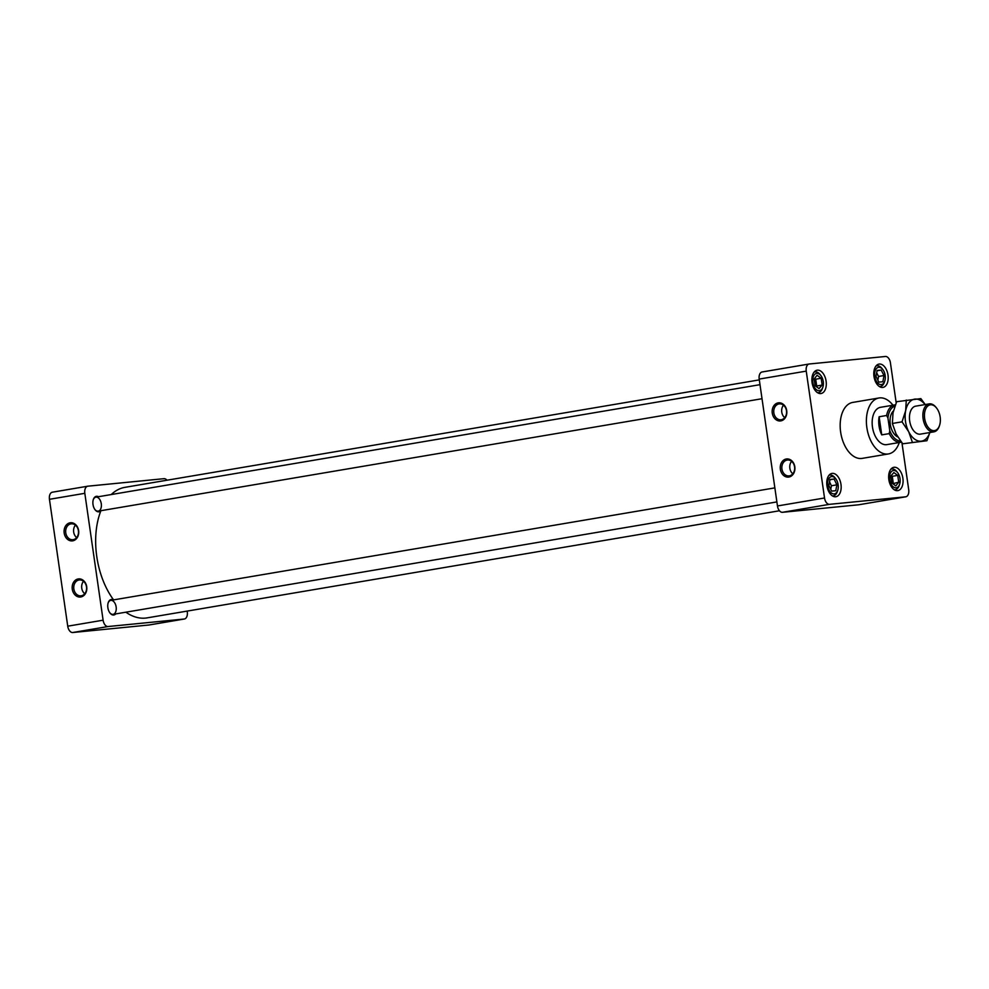 <?xml version="1.0" encoding="UTF-8"?>
<svg xmlns="http://www.w3.org/2000/svg" width="989" height="989" viewBox="0 0 989 989"><rect width="100%" height="100%" fill="white"/><g stroke="black" fill="none" stroke-linecap="round" stroke-linejoin="round"><path stroke-width="1.48" d="M784.734 417.655A7.986 6.404 84.4 0 1 783.511 405.193M792.832 473.793A7.986 6.404 84.4 0 1 791.596 461.331M786.49 410.744A7.986 6.404 -95.6 0 0 779.381 403.871A7.986 6.404 -95.6 0 0 773.843 412.883A7.986 6.404 -95.6 0 0 780.951 419.756A7.986 6.404 -95.6 0 0 786.49 410.744M794.575 466.882A7.986 6.404 -95.6 0 0 787.479 460.009A7.986 6.404 -95.6 0 0 781.94 469.021A7.986 6.404 -95.6 0 0 789.037 475.894A7.986 6.404 -95.6 0 0 794.575 466.882M772.273 413.105A9.111 7.319 84.4 0 1 781.978 403.463A9.111 7.319 84.4 0 1 784.228 419.076A9.111 7.319 84.4 0 1 772.273 413.105M780.358 469.243A9.111 7.319 84.4 0 1 790.075 459.601A9.111 7.319 84.4 0 1 792.325 475.214A9.111 7.319 84.4 0 1 780.358 469.243M899.273 442.516A28.372 16.887 -99.6 0 1 888.443 453.939A28.372 16.887 -99.6 0 1 867.044 428.781A28.372 16.887 -99.6 0 1 878.961 397.986A28.372 16.887 -99.6 0 1 892.956 405.206M901.387 442.132A18.915 11.262 -99.6 0 1 900.905 442.231L886.861 444.617A18.915 11.262 -99.6 0 1 872.471 427.075A18.915 11.262 -99.6 0 1 880.544 407.307L894.588 404.934A18.915 11.262 -99.6 0 1 895.354 404.847M858.909 504.736A6.812 4.055 -99.6 0 1 858.749 504.773A6.812 4.055 -99.6 0 1 858.576 504.798L905.64 496.824L829.536 504.328L782.484 512.302A6.812 4.055 -99.6 0 1 777.465 505.96L759.193 379.084A6.812 4.055 -99.6 0 1 762.086 371.975A6.812 4.055 -99.6 0 1 762.259 371.951L808.977 364.039M858.576 504.798L782.484 512.302M777.465 505.96L824.529 497.986A6.812 4.055 80.4 0 0 829.536 504.328M824.529 497.986L806.245 371.122L759.193 379.084M896.182 402.77L890.421 362.815A6.812 4.055 80.4 0 0 885.415 356.485L809.311 363.989A6.812 4.055 80.4 0 0 809.15 364.001A6.812 4.055 80.4 0 0 806.245 371.122M901.956 442.862L908.706 489.691A6.812 4.055 80.4 0 1 905.8 496.799A6.812 4.055 80.4 0 1 905.64 496.824M878.961 397.986L852.741 402.424A28.372 16.887 80.4 0 0 840.823 433.231A28.372 16.887 80.4 0 0 862.21 458.377L888.443 453.939M879.308 364.051A11.819 7.034 -99.6 0 1 887.974 374.819A11.819 7.034 -99.6 0 1 882.967 387.404A11.819 7.034 -99.6 0 1 874.053 376.92A11.819 7.034 -99.6 0 1 879.011 364.088A11.819 7.034 -99.6 0 1 879.308 364.051M812.068 382.545A11.819 7.034 -99.6 0 1 817.112 370.195A11.819 7.034 -99.6 0 1 826.025 380.678A11.819 7.034 -99.6 0 1 821.055 393.511A11.819 7.034 -99.6 0 1 812.068 382.545M835.643 496.762A11.819 7.034 -99.6 0 1 826.977 485.995A11.819 7.034 -99.6 0 1 831.984 473.41A11.819 7.034 -99.6 0 1 840.897 483.881A11.819 7.034 -99.6 0 1 835.928 496.713A11.819 7.034 -99.6 0 1 835.643 496.762M902.883 478.268A11.819 7.034 -99.6 0 1 897.839 490.618A11.819 7.034 -99.6 0 1 888.926 480.135A11.819 7.034 -99.6 0 1 893.895 467.303A11.819 7.034 -99.6 0 1 902.883 478.268M889.63 479.64A8.765 5.217 80.4 0 0 894.229 487.453A8.765 5.217 80.4 0 0 899.619 484.289A8.765 5.217 80.4 0 0 897.653 472.693A8.765 5.217 80.4 0 0 891.707 471.308A8.765 5.217 80.4 0 0 889.63 479.64M898.729 482.199L895.799 485.896L891.719 482.892L890.743 476.092L893.883 472.544L897.74 475.4L898.729 482.199L892.82 483.695M890.842 469.243A10.52 6.255 -99.6 0 1 891.682 468.996A10.52 6.255 -99.6 0 1 896.838 471.629L897.653 472.693M899.619 484.289L899.186 485.562A10.52 6.255 -99.6 0 1 895.193 489.74A10.52 6.255 -99.6 0 1 894.316 489.79M891.225 475.536L892.288 476.327L897.74 475.4M892.288 476.327L893.265 483.114M874.758 376.438A8.765 5.217 80.4 0 0 881.211 384.597A8.765 5.217 80.4 0 0 884.747 381.086A8.765 5.217 80.4 0 0 882.781 369.478A8.765 5.217 80.4 0 0 876.835 368.106A8.765 5.217 80.4 0 0 874.758 376.438M881.174 370.047L884.018 375.523L882.856 381.729L878.788 382.125L876.007 376.315L877.107 370.455L881.174 370.047L877.045 370.751M884.747 381.086L884.314 382.347A10.52 6.255 -99.6 0 1 880.321 386.526A10.52 6.255 -99.6 0 1 880.062 386.563A10.52 6.255 -99.6 0 1 879.444 386.575M875.97 366.041A10.52 6.255 -99.6 0 1 876.81 365.794A10.52 6.255 -99.6 0 1 881.953 368.427L882.781 369.478M876.662 372.791L878.566 376.45L884.018 375.523M878.566 376.45L877.861 380.196M812.859 382.545A8.765 5.217 80.4 0 0 817.458 390.346A8.765 5.217 80.4 0 0 822.848 387.181A8.765 5.217 80.4 0 0 823.256 381.519A8.765 5.217 80.4 0 0 820.882 375.585A8.765 5.217 80.4 0 0 814.924 374.201A8.765 5.217 80.4 0 0 812.859 382.545M814.157 378.972L817.075 375.264L821.167 378.28L822.143 385.067L819.003 388.615L815.134 385.759L814.157 378.972M822.848 387.181L822.415 388.454A10.52 6.255 -99.6 0 1 818.422 392.633A10.52 6.255 -99.6 0 1 817.544 392.682M814.058 372.136A10.52 6.255 -99.6 0 1 814.899 371.889A10.52 6.255 -99.6 0 1 820.054 374.522L820.882 375.585M814.615 378.391L815.702 379.195L821.167 378.28M815.702 379.195L816.679 385.994L822.143 385.067M827.731 485.747A8.765 5.217 80.4 0 0 832.33 493.56A8.765 5.217 80.4 0 0 837.72 490.396A8.765 5.217 80.4 0 0 835.754 478.787A8.765 5.217 80.4 0 0 831.675 476.574A8.765 5.217 80.4 0 0 827.731 485.747M831.7 491.113L828.869 485.636L830.018 479.442L834.098 479.035L836.879 484.845L835.779 490.717L831.7 491.113M828.93 475.35A10.52 6.255 -99.6 0 1 829.771 475.103A10.52 6.255 -99.6 0 1 830.031 475.066A10.52 6.255 -99.6 0 1 834.926 477.736L835.754 478.787M837.72 490.396L837.287 491.657A10.52 6.255 -99.6 0 1 833.294 495.848A10.52 6.255 -99.6 0 1 832.417 495.885M829.969 479.739L834.098 479.035M829.561 481.89L831.415 485.772L836.879 484.845M831.415 485.772L830.76 489.295M113.587 599.89A66.214 39.412 -99.6 0 1 96.761 556.473A66.214 39.412 -99.6 0 1 100.915 510.695M111.225 494.562A66.214 39.412 -99.6 0 1 124.997 487.33L759.305 379.887M779.468 510.769L147.101 617.878A66.214 39.412 -99.6 0 1 125.863 612.191M94.944 509.582A7.096 4.228 80.4 0 0 98.245 511.152A7.096 4.228 80.4 0 0 101.274 503.735A7.096 4.228 80.4 0 0 95.871 497.158A7.096 4.228 80.4 0 0 93.275 499.717M149.178 624.961A6.812 4.055 -99.6 0 1 149.005 624.999A6.812 4.055 -99.6 0 1 148.845 625.011L72.741 632.515A6.812 4.055 -99.6 0 1 67.734 626.185L49.45 499.309A6.812 4.055 -99.6 0 1 52.355 492.201A6.812 4.055 -99.6 0 1 52.516 492.176L87.551 486.242M148.845 625.011L184.214 619.027L108.11 626.532L72.741 632.515M67.734 626.185L103.103 620.19A6.812 4.055 80.4 0 0 108.11 626.532M64.186 533.046A9.111 7.319 84.4 0 1 73.891 523.404A9.111 7.319 84.4 0 1 76.141 539.017A9.111 7.319 84.4 0 1 64.186 533.046M72.271 589.184A9.111 7.319 84.4 0 1 81.976 579.542A9.111 7.319 84.4 0 1 84.226 595.155A9.111 7.319 84.4 0 1 72.271 589.184M103.103 620.19L84.819 493.313L49.45 499.309M166.993 480.209A6.812 4.055 80.4 0 0 163.989 478.676L87.885 486.18A6.812 4.055 80.4 0 0 87.724 486.205A6.812 4.055 80.4 0 0 84.819 493.313M187.168 611.091L187.28 611.894A6.812 4.055 80.4 0 1 184.374 619.003A6.812 4.055 80.4 0 1 184.214 619.027M109.816 612.797A7.096 4.228 80.4 0 0 113.117 614.354A7.096 4.228 80.4 0 0 116.121 606.801A7.096 4.228 80.4 0 0 110.916 600.348A7.096 4.228 80.4 0 0 110.743 600.372A7.096 4.228 80.4 0 0 108.147 602.919M115.688 613.922A7.85 4.673 -99.6 0 1 110.002 613.032A7.85 4.673 -99.6 0 1 107.875 607.716A7.85 4.673 -99.6 0 1 108.234 602.635A7.85 4.673 -99.6 0 1 113.327 599.927M100.816 510.707A7.85 4.673 -99.6 0 1 95.129 509.829A7.85 4.673 -99.6 0 1 93.003 504.514A7.85 4.673 -99.6 0 1 93.362 499.433A7.85 4.673 -99.6 0 1 98.443 496.725M86.488 586.823A7.986 6.404 -95.6 0 0 79.392 579.95A7.986 6.404 -95.6 0 0 73.841 588.962A7.986 6.404 -95.6 0 0 80.95 595.835A7.986 6.404 -95.6 0 0 86.488 586.823M84.733 593.734A7.986 6.404 84.4 0 1 83.509 581.272M78.403 530.685A7.986 6.404 -95.6 0 0 71.295 523.811A7.986 6.404 -95.6 0 0 65.756 532.824A7.986 6.404 -95.6 0 0 72.865 539.697A7.986 6.404 -95.6 0 0 78.403 530.685M76.648 537.596A7.986 6.404 84.4 0 1 75.424 525.134M900.905 442.231A18.915 11.262 -99.6 0 1 889.235 433.615L881.743 434.876A18.915 11.262 -99.6 0 1 879.134 416.765L886.626 415.491L887.961 418.1A17.74 10.558 -99.6 0 1 894.872 406.145M886.626 415.491A18.915 11.262 -99.6 0 1 894.588 404.934M900.522 440.995A17.74 10.558 -99.6 0 1 889.779 430.697L889.235 433.615M924.653 418.483A13.067 7.776 -99.6 0 1 927.744 406.046A13.067 7.776 -99.6 0 1 936.62 408.098A13.067 7.776 -99.6 0 1 939.55 425.406A13.067 7.776 -99.6 0 1 931.514 430.128A13.067 7.776 -99.6 0 1 924.653 418.483M939.55 425.406L939.278 426.21A14.192 8.444 -99.6 0 1 933.888 431.847A14.192 8.444 -99.6 0 1 923.096 418.693A14.192 8.444 -99.6 0 1 929.141 403.883A14.192 8.444 -99.6 0 1 936.089 407.431L936.62 408.098M897.74 436.915A14.192 8.444 -99.6 0 1 890.273 424.256A14.192 8.444 -99.6 0 1 893.426 410.93M889.779 430.697L887.961 418.1M881.743 434.876L879.134 416.765M929.87 432.527L926.928 440.723L902.71 443.789L896.046 433.887L892.387 423.465L893.005 412.833L896.64 401.695L920.858 398.616L925.234 404.538M912.353 442.157L908.693 431.736L902.03 421.833L892.387 423.465M926.928 440.723L902.71 443.789M902.03 421.833L905.664 410.682L906.283 400.063M925.049 404.575A21.276 12.672 80.4 0 0 915.072 399.086A21.276 12.672 80.4 0 0 905.664 410.682A21.276 12.672 80.4 0 0 908.693 431.736A21.276 12.672 80.4 0 0 921.142 441.193A21.276 12.672 80.4 0 0 929.796 432.552M920.796 434.072A14.192 8.456 -99.6 0 1 913.527 430.586A14.192 8.456 -99.6 0 1 910.35 411.783A14.192 8.456 -99.6 0 1 916.049 406.096M762.086 371.975L809.15 364.001M858.749 504.773L905.8 496.799M891.682 468.996L890.941 469.12M895.193 489.74L894.452 489.864M876.81 365.794L876.069 365.918M880.321 386.526L879.58 386.662M814.899 371.889L814.157 372.025M818.422 392.633L817.668 392.757M829.771 475.103L829.029 475.227M833.294 495.848L832.54 495.971M52.355 492.201L87.724 486.205M149.005 624.999L184.374 619.003M920.166 434.171L933.888 431.847M915.431 406.195L929.141 403.883M98.245 511.152L762.012 398.715M95.871 497.158L759.997 384.672M113.117 614.354L776.884 501.918M110.743 600.372L774.869 487.874"/></g></svg>
